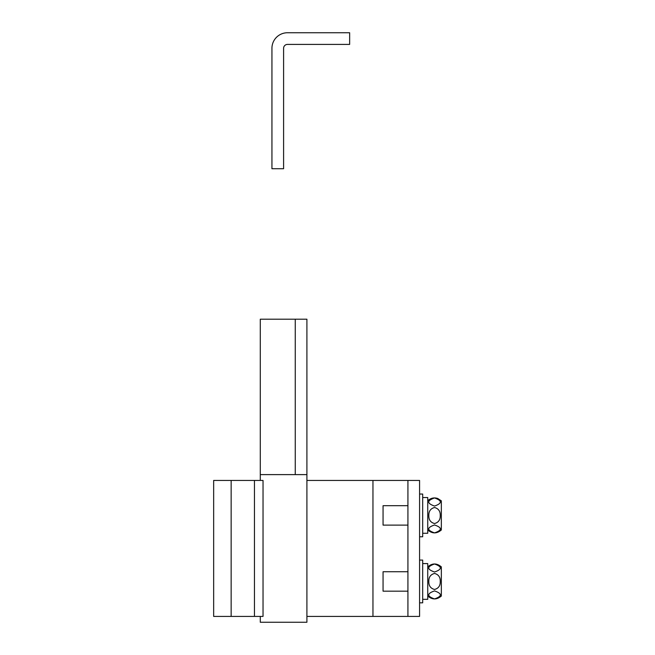 <?xml version="1.0" encoding="UTF-8"?>
<svg xmlns="http://www.w3.org/2000/svg" width="655" height="655" viewBox="0 0 655 655"><rect width="100%" height="100%" fill="white"/><g stroke="black" fill="none" stroke-linecap="round" stroke-linejoin="round"><path stroke-width="0.98" d="M419.577 602.821L422.688 602.821L422.688 560.091L419.577 560.091M419.577 536.773L422.688 536.773L422.688 494.042L419.577 494.042M422.688 497.538L427.74 497.538L427.74 533.276L422.688 533.276M283.599 168.728L283.599 48.29A3.889 3.889 0 0 1 287.479 44.409L349.647 44.409L349.647 32.75L287.479 32.75A15.54 15.54 0 0 0 271.94 48.29L271.94 168.728L283.599 168.728M422.688 599.325L427.74 599.325L427.74 563.587L422.688 563.587M306.908 319.206L306.908 474.613L260.289 474.613L260.289 319.206L306.908 319.206M295.249 474.613L295.249 319.206M434.535 572.003C426.823 569.334 426.814 566.665 434.519 563.996C442.256 566.657 442.256 569.326 434.535 572.003M434.036 564.004L433.192 564.102M432.75 564.184L431.964 564.397M428.82 581.452C428.706 577.153 430.605 574.484 434.527 573.444C438.457 574.468 440.373 577.137 440.258 581.452C440.373 585.767 438.465 588.436 434.535 589.467C430.605 588.427 428.697 585.758 428.82 581.452M427.74 566.886C432.267 563.03 436.803 563.03 441.339 566.886L441.339 596.025C436.803 599.882 432.267 599.882 427.74 596.025M407.926 571.741L383.06 571.741L383.06 591.17L407.926 591.17M434.535 590.908C442.256 593.577 442.256 596.246 434.552 598.916C426.823 596.255 426.814 593.586 434.535 590.908M435.043 598.907L435.886 598.809M436.328 598.727L437.106 598.506M306.908 474.613L306.908 622.25L260.289 622.25L260.289 616.42M260.289 480.442L260.289 474.613M263.032 616.42L213.661 616.42L213.661 480.442L263.032 480.442L263.032 616.42M407.926 616.42L419.577 616.42L419.577 480.442L407.926 480.442L407.926 616.42L306.908 616.42M306.908 480.442L407.926 480.442M434.535 524.974C442.256 527.602 442.256 530.239 434.552 532.875C426.823 530.247 426.814 527.611 434.535 524.974M427.74 500.838L428.747 499.921C431.498 497.898 434.494 497.423 437.736 498.488L441.339 500.838L441.339 529.977C436.803 533.833 432.267 533.833 427.74 529.977M440.258 515.526C440.373 519.833 438.465 522.502 434.535 523.533C430.605 522.493 428.697 519.824 428.82 515.526C428.706 511.219 430.605 508.55 434.527 507.51C438.457 508.534 440.373 511.203 440.258 515.526M407.926 505.693L383.06 505.693L383.06 525.122L407.926 525.122M434.535 506.061C426.823 503.367 426.814 500.657 434.519 497.947C442.256 500.649 442.256 503.351 434.535 506.061M254.459 616.42L254.459 480.442M231.149 616.42L231.149 480.442M372.957 616.42L372.957 480.442"/></g></svg>
